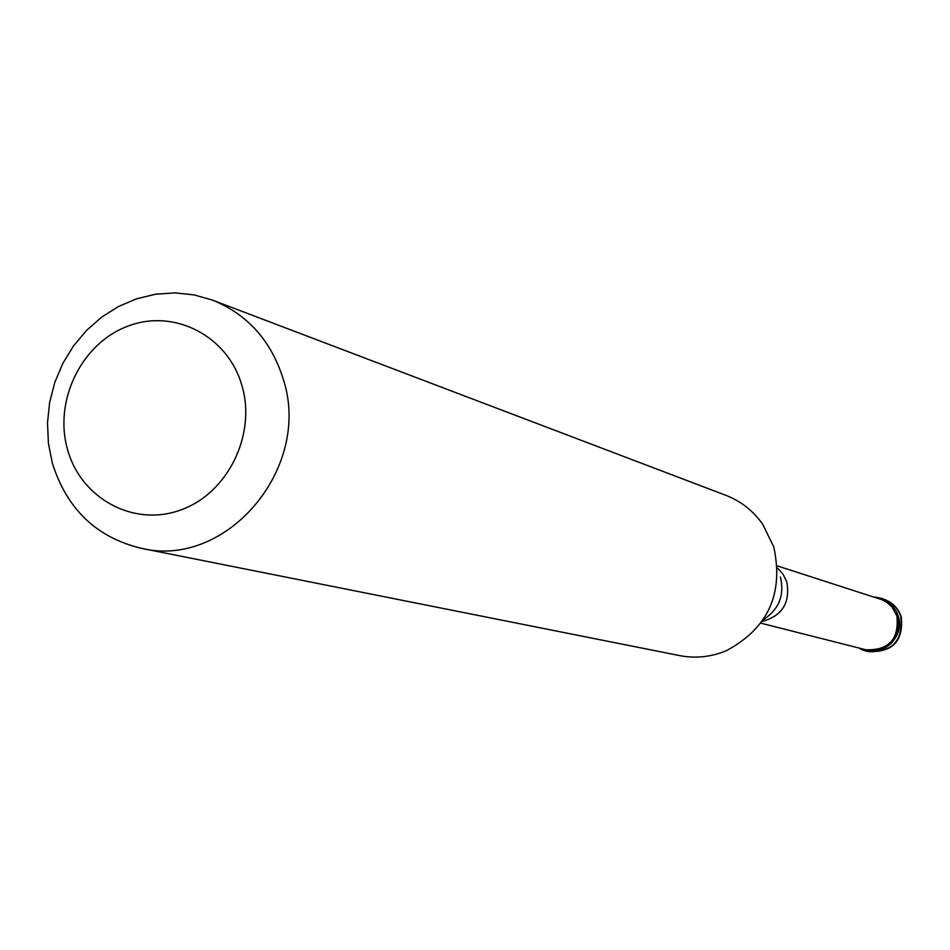 <?xml version="1.0" encoding="UTF-8"?>
<svg xmlns="http://www.w3.org/2000/svg" width="950" height="950" viewBox="0 0 950 950"><rect width="100%" height="100%" fill="white"/><g stroke="black" fill="none" stroke-linecap="round" stroke-linejoin="round"><path stroke-width="1.43" d="M898.059 615.671C900.469 639.932 889.711 651.641 865.771 650.797L858.943 648.007C878.726 660.891 906.3 638.174 898.059 615.671C893.784 604.212 885.637 597.977 873.62 596.968L880.887 598.227C889.366 601.231 895.09 607.038 898.059 615.671M760.867 623.176L865.771 649.741C888.832 650.584 899.211 639.314 896.895 615.932L891.801 606.765L886.576 602.146L881.968 599.723L777.337 565.903M141.111 548.257L679.713 655.619C695.626 658.671 711.182 657.02 726.382 650.679C768.087 628.294 783.881 593.714 773.763 546.939L762.731 524.281C753.231 510.827 740.929 501.173 725.824 495.306L212.479 300.117C247.499 314.367 271.059 340.611 283.147 378.824C312.669 467.566 226.516 569.359 141.111 548.257C96.413 537.439 66.821 509.058 52.345 463.137L48.402 443.258L47.5 422.845L49.637 402.408L54.779 382.47L62.771 363.506L73.435 346.026L86.498 330.434L101.638 317.157L118.489 306.517L136.598 298.799L155.551 294.215L174.836 292.885L193.978 294.868L212.479 300.117M241.929 385.593C256.607 434.957 227.561 493.644 180.464 510.067C133.582 527.238 80.845 498.477 67.521 449.397C53.497 400.556 81.688 343.033 128.131 326.052C174.361 308.358 227.941 335.956 241.929 385.593M865.771 650.797L868.573 651.498C892.442 652.353 903.165 640.68 900.754 616.514C897.797 607.905 892.097 602.11 883.643 599.117L880.887 598.227M777.456 568.053L783.156 574.346L786.837 582.077C790.4 602.894 782.159 616.004 762.114 621.419M763.313 619.649C778.964 609.496 784.676 595.282 780.449 576.982M901.206 616.752C898.166 608.071 892.311 602.193 883.643 599.117M868.573 651.498C892.632 652.543 903.545 641.084 901.312 617.108"/></g></svg>
